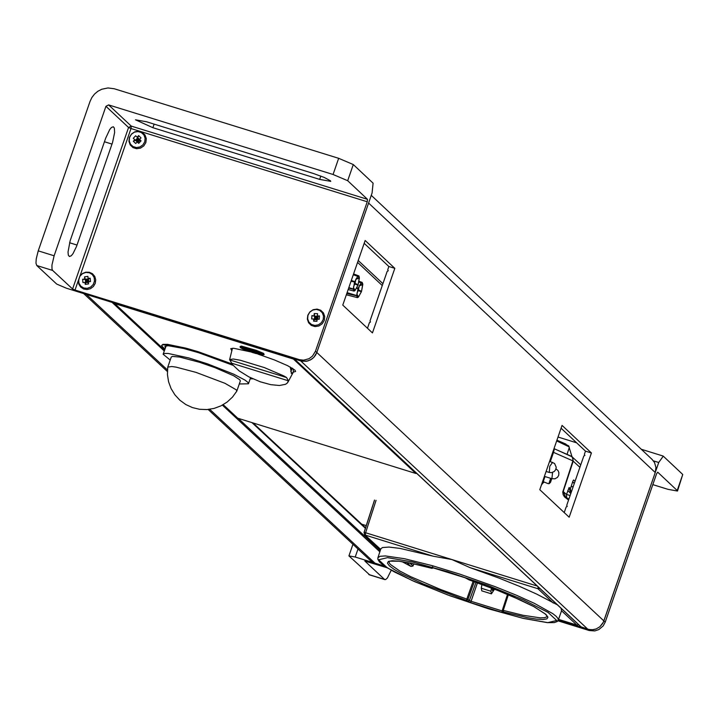 <?xml version="1.0" encoding="UTF-8"?>
<svg xmlns="http://www.w3.org/2000/svg" width="719" height="719" viewBox="0 0 719 719"><rect width="100%" height="100%" fill="white"/><g stroke="black" fill="none" stroke-linecap="round" stroke-linejoin="round"><path stroke-width="1.08" d="M564.217 512.584L566.168 506.949L567.237 506.392L566.725 505.349L583.828 455.954L584.889 455.397L584.376 454.345L585.491 451.137L561.081 428.209M585.491 451.137L591.413 452.97L569.169 517.222L539.789 489.693L562.051 425.396L591.413 452.97M367.472 328.25L369.431 322.597L370.51 322.031L369.988 320.98L387.19 271.342L388.26 270.784L387.748 269.733L388.862 266.506L364.173 243.319M388.862 266.506L394.821 268.349L372.451 332.915L342.774 305.108L365.153 240.497L394.821 268.349M576.62 442.805L558.025 437.035M369.548 574.76L348.931 555.895L355.222 557.027L384.53 566.132L374.932 563.148L370.375 560.514L208.15 409.471M371.265 195.334L652.187 459.504L654.587 462.668L655.935 467.485L655.243 472.527L603.34 622.241L599.844 626.761L596.168 628.945L593.427 629.682L589.229 629.61L581.06 626.842M382.912 283.672L358.224 260.503M382.265 285.551L357.577 262.381M167.455 369.952L86.298 294.386L112.101 302.393L164.247 350.971M655.243 472.527L658.721 462.497L663.269 456.152L682.753 474.486L677.208 490.511L657.714 472.185L656.573 473.776L605.209 622.16L603.879 620.919L655.243 472.527L368.595 203.046L316.818 352.49L372.091 192.944L373.089 183.174L353.29 164.552L338.667 158.315L114.222 88.752L107.967 87.943L101.703 89.264L97.874 91.259L94.557 94.045L91.897 97.478L90.046 101.388L38.233 250.859L36.211 258.966L35.986 263.208L36.75 265.509L56.702 284.077L66.454 288.229L300.704 360.911L306.294 361.315L310.356 359.976L313.817 357.379L315.587 355.096L316.818 352.49L315.47 351.223L312.468 356.121L309.008 358.709L303.526 360.192L299.356 359.644L75.019 290.045L78.308 280.563L78.784 284.077L80.636 287.043L83.539 288.975L87.026 289.55L90.504 288.67L93.407 286.486L95.25 283.349L95.726 279.799L94.755 276.411L92.499 273.75L89.336 272.258L85.786 272.186L82.442 273.544L79.854 276.105L78.569 280.617M294.044 358.763L302.07 361.253L307.687 361.019L311.606 359.239L313.817 357.379L316.818 352.49L603.879 620.919L602.657 623.508L599.844 626.761L596.168 628.945L592.016 629.817L587.881 629.278L558.295 620.093M474.315 581.707L467.898 599.565L470.756 601.174L502.114 610.907L501.961 612.363L503.839 612.651L502.572 610.314L507.722 594.487L502.572 610.314L503.246 610.404L508.333 594.748M502.572 610.314L503.372 611.914L527.512 617.684L536.554 619.122L543.106 619.517L546.952 618.852L547.932 617.154L546.018 614.475L533.893 606.629L512.288 596.411L498.86 590.874L469.156 579.909L465.13 577.761L432.964 567.776L431.103 567.516L431.822 568.316L418.88 564.981L398.694 561.135L392.17 560.757L388.368 561.44L387.433 563.148L389.383 565.835L394.156 569.403L401.579 573.708L423.212 583.927L466.343 600.41L470.612 602.63L501.961 612.363M477.47 582.83L470.612 602.63M578.696 624.739L576.836 625.054L558.555 619.374L576.899 625.09L561.548 610.773L558.259 620.191L557.989 618.52L556.173 616.336L552.848 613.684L534.496 603.403L516.377 595.206L494.951 586.587L459.872 574.139L432.155 565.637L404.366 558.69L385.411 555.94L380.117 556.281L377.897 557.755L380.809 548.858L382.463 547.536L389.015 547.069L400.115 548.417L433.26 556.218L451.9 559.544L537.291 586.057M561.548 610.773L561.09 608.292M557.432 604.877L536.644 594.083L519.442 586.336L499.319 578.211L470.055 567.642L451.9 559.544L365.62 532.752L365.387 535.134L433.26 556.218M374.5 500.047L364.039 532.473L364.623 534.702L380.648 549.361M380.576 549.568L364.623 534.702L364.039 532.473L365.62 532.752L376.073 500.316M538.064 586.776L537.956 588.726L553.262 603.025M468.473 579.352L497.018 590.155L521.176 600.374L533.678 606.539L545.146 613.837L547.078 616.165L546.638 616.929L544.337 617.738L540.257 617.864L522.956 615.266L503.246 610.404L503.839 612.651M433.224 567.866L431.894 568.343L433.269 567.875M413.793 563.831L412.994 566.042L410.917 566.401L401.957 561.611M473.156 581.303L466.343 600.41L467.898 599.565L466.775 599.08L440.325 589.391L410.549 576.602L399.773 571.003L390.363 564.424L389.213 562.833L389.078 561.584L389.959 561.162L399.027 561.215L410.909 563.22L432.002 568.361M568.127 498.662L568.504 500.011L564.559 496.946L563.202 494.798L562.752 492.075L572.908 460.888L572.962 458.138L571.362 456.268L554.421 448.845M550.359 461.571L553.522 452.359L572.908 460.888L579.891 467.323M548.471 483.707L550.493 482.35L551.761 478.665M550.493 482.35L549.154 483.662L547.986 483.581L542.647 481.442M541.398 485.037L543.825 481.847M575.038 481.317L573.591 479.968L572.971 480.93L570.401 488.659L570.868 492.263M565.422 496.775L568.118 498.662L565.422 496.775L563.247 491.445L573.232 461.077L572.288 456.898L554.376 448.782L553.522 452.359L552.794 452.134M562.923 491.257L566.5 494.492L569.142 487.482L570.194 491.76L571.192 492.434L570.194 491.76M566.5 494.492L566.608 497.737M571.623 456.403L580.745 464.834M541.919 483.528L542.692 482.413L543.528 482.719M549.181 482.71L550.691 478.333M571.039 486.727L573.214 486.601M507.515 594.397L502.114 610.907L502.554 611.042M491.445 587.989L490.951 591.243L491.428 593.849L494.528 589.176M491.428 593.849L481.766 590.847L481.29 588.241L481.892 584.421M492.38 588.349L492.443 590.578L493.665 588.843M88.455 282.477L82.946 282.567L82.631 279.224L88.707 279.053L87.943 280.823L88.859 280.698M82.631 279.224L86.981 279.691L90.181 278.181L90.495 281.533L88.401 281.821L88.59 283.906L85.237 284.365L85.669 282.855L87.179 281.776L87.26 282.639M87.826 279.574L87.943 280.823M88.958 281.74L88.086 278.469L90.181 278.181M86.981 279.691L87.098 280.94L85.354 279.511L85.669 282.855L85.921 281.947L87.179 281.776M88.095 282.522L88.015 281.659L88.41 281.947M85.921 281.947L84.536 276.842L87.889 276.384L88.086 278.469M85.849 281.111L87.098 280.94M84.734 278.936L84.536 276.842M88.015 281.659L88.94 281.533M85.237 284.365L85.049 282.279M85.813 272.429L89.345 272.744L92.32 274.568L94.162 277.543L94.495 281.075L93.254 284.472L90.693 287.061L87.314 288.319L83.781 288.004L80.807 286.18L78.964 283.205L78.632 279.673L79.872 276.276L82.433 273.687L85.813 272.429M133.321 141.266L135.415 140.277L137.203 141.94L135.729 143.512L133.321 141.266L134.795 139.693L135.415 140.277L137.769 137.76L138.614 135.603L141.023 137.859L139.558 139.432L140.178 140.007L137.823 142.524L138.174 141.086L138.704 141.58M136.673 139.675L137.572 140.52L135.415 140.277L137.257 139.055L137.769 137.76L138.165 139.899L139.046 138.956L140.178 140.007L137.149 137.176L138.614 135.603M137.257 139.055L138.165 139.899M139.297 140.951L138.767 140.457L140.178 140.007L141.059 140.834L138.713 143.351L137.203 141.94M134.795 139.693L133.294 138.282L135.639 135.765L139.046 138.956M135.639 135.765L137.149 137.176M139.558 139.432L141.059 140.834M136.691 141.463L137.572 140.52M137.293 142.029L138.174 141.086M138.767 140.457L139.648 139.513M131.451 134.21L134.444 132.143L137.976 131.55L141.346 132.548L143.899 134.929L145.112 138.228L144.753 141.787L142.892 144.914L139.908 146.973L136.376 147.566L132.997 146.577L130.454 144.195L129.24 140.897L129.6 137.329L131.451 134.21M311.947 315.578L314.67 316.252L319.506 315.902L319.218 319.272L317.124 319.182L316.944 321.294L313.583 321.15L313.763 319.047L311.669 318.957L311.947 315.578L317.133 316.684L319.506 315.902M317.07 319.739L314.383 319.622L316.117 318.76L314.859 318.706L314.67 316.252L314.383 319.622L313.763 319.047M316.036 319.694L316.117 318.76M317.789 319.209L318.023 316.387L317.034 317.951L317.133 316.684M316.297 316.648L316.189 317.915L314.67 316.252L314.221 313.556L317.582 313.7L317.403 315.812M316.881 319.73L316.962 318.796L317.277 319.191M313.583 321.15L314.859 318.706M314.05 315.668L314.221 313.556M317.816 318.832L316.962 318.796M317.888 317.987L317.034 317.951M316.189 317.915L314.931 317.861M314.913 325.446L311.516 324.503L308.927 322.166L307.66 318.885L307.957 315.317L309.772 312.163L312.729 310.06L316.261 309.413L319.649 310.347L322.238 312.693L323.505 315.965L323.208 319.533L321.393 322.687L318.436 324.799L314.913 325.446M356.831 294.52L358.35 297.127L357.46 297.63L356.732 295.842L346.792 293.505M347.088 292.651L356.723 295.563L358.062 288.661L356.669 288.292M356.921 287.78L358.206 288.256L361.127 282.837L358.898 282.091M358.961 281.821L362.178 282.423L362.861 284.194L359.491 285.371M362.682 284.409L361.522 291.375L357.703 289.991M357.001 293.118L358.224 290.557L361.387 291.779L358.341 297.163M358.35 297.127L356.732 295.842M356.723 295.563L358.062 288.661M356.795 288.04L358.251 288.301L360.848 283.286M360.794 283.34L361.235 282.909L362.78 284.347M359.266 285.838L362.78 284.625L361.522 291.375M361.477 291.33L358.448 289.901L359.239 285.883M357.801 289.667L358.448 289.901M358.224 290.557L357.586 290.404M361.342 291.734L358.502 297.001L356.867 294.116M353.424 287.959L354.943 290.566L354.054 291.069L353.317 289.281L348.634 288.184M348.823 287.645L353.308 289.002L354.656 282.1L351.07 281.165M351.33 280.401L354.791 281.695L357.72 276.276L353.281 274.784M353.397 274.433L357.864 276.15L358.97 275.988L359.365 277.786L356.085 278.81M359.266 277.849L358.116 284.814L354.296 283.43M353.586 286.557L354.818 284.005L357.981 285.218L354.934 290.602M354.943 290.566L353.317 289.281M353.308 289.002L354.656 282.1M351.223 280.716L354.835 281.74L357.442 276.725M357.388 276.779L357.828 276.348L359.365 277.786M355.851 279.278L359.374 278.064L358.116 284.814M358.071 284.769L355.042 283.34L355.833 279.323M354.386 283.106L355.042 283.34M354.818 284.005L354.179 283.843M357.936 285.173L355.087 290.44L353.46 287.564M366.259 525.607L361.711 524.196M164.849 349.254L161.577 345.551L162.737 344.787L169.72 345.03L178.528 346.738L197.932 352.067L232.444 364.587M252.917 378.841L250.176 378.823M231.94 363.913L198.067 351.663L185.87 348.131L167.563 344.347L162.88 344.383L161.577 345.551M233.064 365.333L198.606 352.705L183.731 348.499L168.282 345.731L164.975 346.19L165.253 348.086M164.894 346.243L165.532 347.277M264.161 354.422L263.522 353.344L256.53 350.432L241.422 346.082L240.074 346.549L248.891 348.364L263.037 353.55L264.098 354.557L262.049 355.033L253.124 352.714L242.546 348.859L240.308 347.556L240.074 346.549M243.13 347.852L244.002 348.212M164.57 350.036L114.752 303.625L293.433 359.06L415.897 473.488L237.737 418.197L223.214 404.662M250.338 351.807L233.666 348.275L230.754 348.634L231.797 350.737M293.334 372.118L295.617 371.453L294.925 370.123L287.672 365.692L274.298 359.895L258.139 354.17M415.897 473.488L416.337 473.03M239.283 383.982L248.459 383.793L247.776 382.265L244.99 380.09L233.756 374.195L207.53 363.859L188.845 357.954L168.102 353.451L164.579 353.451L163.123 354.224L170.205 360.048M236.839 391.055L240.335 380.971L239.778 379.74L233.684 375.767L214.873 367.616L199.505 362.295L179.687 357.055L172.443 356.408L171.248 357.037L167.734 367.229L167.437 374.536L168.57 381.762L171.095 388.628L174.915 394.857L179.876 400.231L185.79 404.527L192.431 407.583L199.54 409.291L206.847 409.569L214.064 408.419L220.922 405.876L227.15 402.047L232.507 397.077L236.794 391.145L236.281 389.833L224.948 383.299L196.008 372.379L176.191 367.148L171.805 366.501L167.761 367.121M163.123 354.224L166.17 345.812M290.422 368.155L293.271 369.036L293.325 372.118L291.599 373.583L290.242 367.023M232.462 348.257L229.631 359.581L233.235 359.006L240.281 360.246L264.439 367.616L283.78 375.893L286.611 377.556L288.373 380.791L287.366 382.993L285.533 384.306L279.403 385.501L270.677 384.647L260.233 381.78L248.828 376.855L239.068 370.806L232.444 364.578L229.631 359.581M290.719 371.346L291.788 369.629L290.449 368.371M292.849 368.55L290.368 367.786M290.341 367.589L292.256 368.182M299.356 359.644L589.212 630.518L594.757 630.923L598.801 629.592L603.169 625.934L605.209 622.16M589.212 630.518L557.935 620.812M386.984 567.722L364.848 561.054L384.521 579.415L368.766 574.517M682.753 474.486L677.487 491.032L668.032 489.342L652.825 484.624M677.208 490.511L677.487 491.032M391.244 570.23L387.379 578.004L385.6 579.577L384.521 579.415M129.393 137.428L128.944 141.319L130.22 144.941L132.961 147.584L136.628 148.716L140.493 148.123L143.791 145.921L145.867 142.533L146.308 138.65L145.031 135.028L142.29 132.386L138.623 131.244L134.768 131.838L131.469 134.049L129.393 137.428M338.667 158.315L333.068 174.483L347.69 180.712L367.499 199.334L367.247 201.769L315.47 351.223M307.795 315.29L307.346 319.182L308.622 322.804L311.372 325.455L315.039 326.588L318.903 325.995L322.202 323.793L324.278 320.404L324.718 316.513L323.442 312.891L320.701 310.248L317.034 309.107L313.169 309.7L309.871 311.911L307.795 315.29M36.75 265.509L52.64 270.443L51.975 268.924L51.948 265.095L54.123 255.784L105.936 106.313L108.623 104.911L131.244 126.095L131.002 128.539L367.247 201.769M52.64 270.443L72.583 289.002L75.019 290.045M105.684 138.174L109.719 129.564L111.436 127.479L113.323 126.742L114.366 128.108L114.627 132.503L112.586 142.371L76.502 246.509L72.987 253.681L71.271 255.766L69.384 256.503L68.341 255.146L68.017 252.081L70.111 240.883L105.684 138.174M333.068 174.483L108.623 104.911M313.367 173.477L324.134 177.395L330.425 180.757L330.767 181.377L319.667 179.399L152.877 127.703L135.478 119.803L146.55 121.772L313.367 173.477M365.387 528.294L251.965 422.61M380.234 550.619L238.25 418.35M379.848 551.806L222.387 405.13M374.932 563.148L209.696 409.291M581.563 627.319L294.35 358.943M467.781 601.452L469.336 600.608L476.023 582.318M576.98 625.09L578.759 624.802M374.554 500.118L364.129 532.437M539.816 588.412L537.956 588.726L470.055 567.642M448.045 571.839L412.293 561.943L387.523 557.638L378.634 559.777L387.388 567.92L412.023 580.467L447.676 594.919L487.284 608.427L523.01 618.313L547.797 622.627L556.713 620.506L548.004 612.372L523.369 599.826L487.698 585.356L448.045 571.839M467.53 578.687L468.006 578.966M432.712 566.707L431.93 567.489M431.894 567.498L431.103 567.516M543.24 481.622L544.993 476.562M570.401 488.659L569.142 487.482M574.328 483.366L572.675 481.811M570.814 493.522L567.776 490.583M566.518 494.42L570.122 495.535M542.342 482.305L542.998 481.55M556.677 440.909L568.918 446.742L569.304 447.434L567.075 454.282M569.304 447.434L568.711 445.888L556.919 440.217L568.405 445.708M412.994 566.042L409.704 562.977M410.917 566.401L406.603 562.384M490.951 591.243L481.29 588.241M493.585 589.041L492.344 588.645M552.614 462.317L549.765 466.298L549.289 472.446L551.617 472.644L554.277 471.475L555.715 469.633L556.236 467.287L554.565 463.458L549.604 461.337M552.587 472.41L551.895 478.656L554.951 478.827L557.468 477.371L558.69 475.394L558.897 472.671L558.07 470.639L556.012 468.842M260.575 354L254.436 352.759L243.103 348.58L249.241 349.82L260.575 354M246.464 349.066L257.402 352.571M262.956 354.746L252.315 350.45L244.415 348.14L240.721 347.843L255.497 353.424L262.956 354.746M243.408 348.427L241.485 347.565M291.114 373.053L292.22 373.395M231.41 363.113L288.373 380.791M286.611 377.556L229.64 359.877M355.222 557.027L358.008 548.992M653.427 460.861L658.721 462.497M79.944 276.168L131.002 128.539L128.566 127.497L131.244 126.095L367.499 199.334M105.936 106.313L128.566 127.497L72.583 289.002M54.123 255.784L38.233 250.859M347.69 180.712L353.29 164.552M320.827 176.065L319.667 179.399M154.127 124.117L152.877 127.703M104.444 141.751L112.02 144.106M69.563 242.752L77.023 245.062M365.558 527.773L253.061 422.952M167.383 371.507L83.683 293.577M581.258 627.139L294.179 358.889M377.897 557.755L377.879 559.4L379.56 562.087L383.676 565.538L394.336 571.92L414.072 581.392L449.977 595.781L488.821 608.912L523.171 618.367L547.447 622.654L554.313 622.582L557.279 621.495L558.259 620.191M469.156 579.918L465.166 577.779L431.768 567.453M574.292 483.492L572.63 481.937M571.982 456.646L569.214 447.721M565.988 444.126L557.378 440.388M362.178 282.423L359.078 281.282M357.46 297.63L346.342 294.799M358.772 275.862L353.568 273.948M354.054 291.069L348.158 289.568M546.098 471.457L549.289 472.446M544.4 476.373L552.048 478.746M260.053 353.263L260.287 353.838L243.543 348.481L244.145 347.96M248.459 383.784L250.563 377.727M287.942 382.166L293.325 372.118M348.931 555.895L352.948 544.292M641.303 449.267L663.026 456.008M369.126 574.733L384.881 579.631"/></g></svg>
